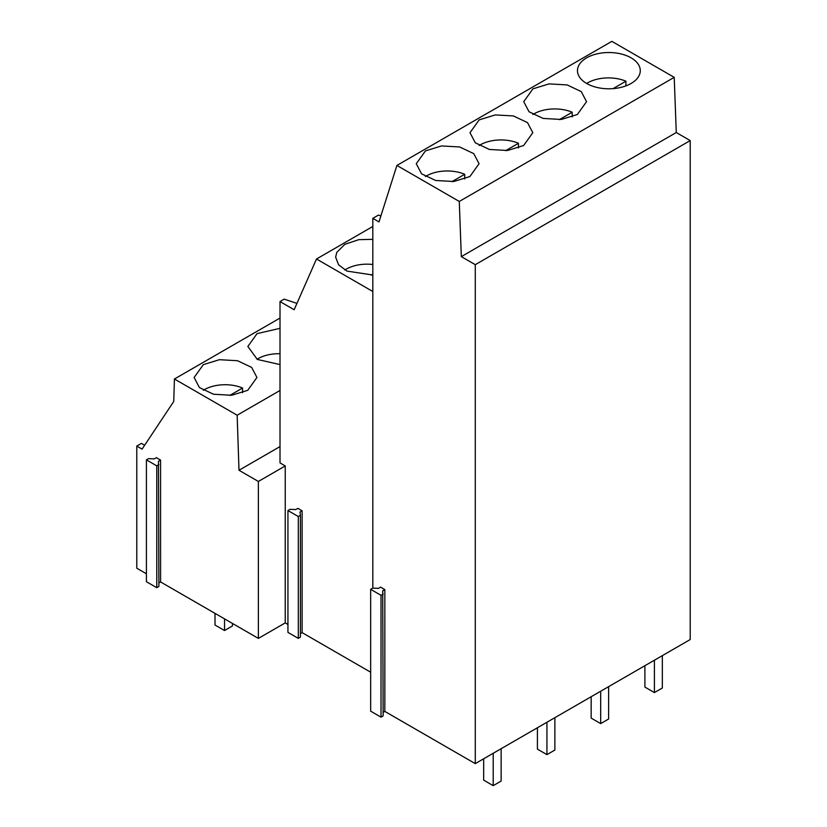 <?xml version="1.0" encoding="UTF-8"?>
<svg xmlns="http://www.w3.org/2000/svg" width="827" height="827" viewBox="0 0 827 827"><rect width="100%" height="100%" fill="white"/><g stroke="black" fill="none" stroke-linecap="round" stroke-linejoin="round"><path stroke-width="1.24" d="M586.663 57.828A31.416 18.142 0 0 0 577.463 70.657A31.416 18.142 0 0 0 596.856 87.414A31.416 18.142 0 0 0 631.084 83.475A31.416 18.142 0 0 0 640.284 70.657A31.416 18.142 0 0 0 620.891 53.9A31.416 18.142 0 0 0 586.663 57.828M674.222 77.356L459.274 201.457L396.908 165.441L611.856 41.35L674.222 77.356L676.269 132.527L461.321 256.618L475.277 264.671L690.214 140.58L676.269 132.527M469.881 176.554L479.071 163.725L473.788 153.646L459.688 146.968L441.535 145.945L425.45 150.896L416.26 163.725L421.543 173.804L435.643 180.482L453.796 181.506L469.881 176.554M479.184 119.874L469.994 132.702L475.287 142.782L489.377 149.46L507.53 150.483L523.615 145.521L532.805 132.702L527.523 122.623L513.422 115.945L495.27 114.922L479.184 119.874M532.929 88.851L523.729 101.68L529.022 111.748L543.112 118.426L561.264 119.46L577.349 114.498L586.539 101.68L581.257 91.601L567.157 84.923L549.014 83.889L532.929 88.851M396.908 165.441L378.993 221.915L372.812 218.349L372.812 588.111M459.274 201.457L461.321 256.618M384.834 589.579L382.715 590.798L383.139 715.934L381.02 717.154L370.661 711.168L370.661 589.331L372.77 588.111L378.487 588.359L380.596 587.139L384.834 589.579L384.834 711.416L475.277 763.631L690.214 639.54L690.214 140.58M370.661 672.206L302.113 632.634L300.418 633.616M300.418 515.314L300.418 637.152L298.309 638.372L298.309 516.534L300.418 515.314L299.994 512.016L302.113 510.797L302.113 632.634M302.113 510.797L297.885 508.357L295.766 509.577L290.05 509.329L287.941 510.548L287.941 632.386L298.309 638.372M160.583 460.112L158.464 461.332L158.887 586.467L156.768 587.687L146.41 581.701L146.41 459.864L148.519 458.644L154.235 458.882L156.344 457.662L160.583 460.112L160.583 581.95L258.375 638.403L285.243 622.896L287.941 624.447M160.583 581.95L158.887 582.921M280.012 318.054L174.435 379.004L173.742 401.457L142.068 449.113L136.786 446.063L136.786 568.211L146.41 573.762M384.834 711.416L383.139 712.398M136.786 446.063L141.438 443.375L144.653 445.236M174.435 379.004L237.153 415.216L238.993 470.263L258.375 481.448L285.243 465.942L280.012 462.913L280.012 301.566L294.154 309.732L316.493 258.996L372.812 291.507M316.493 258.996L372.812 226.484M372.812 239.334L358.763 239.675L344.849 244.337L336.765 252.38L335.648 257.166L338.625 264.867L346.989 271.111L372.812 274.998M280.012 301.566L284.199 299.147L296.945 303.395M238.993 470.263L280.012 446.58M237.153 415.216L280.012 390.478M280.012 328.329L257.052 333.632L247.862 346.451L257.321 359.425L280.012 364.583M203.318 364.655L194.128 377.474L199.41 387.553L213.511 394.231L231.663 395.265L247.749 390.303L256.939 377.474L251.646 367.405L237.556 360.727L219.403 359.693L203.318 364.655M475.277 763.631L475.277 264.671M258.375 481.448L258.375 638.403M285.243 465.942L285.243 622.896M146.41 459.864L156.768 465.849L158.887 464.629M287.941 510.548L298.309 516.534M156.768 587.687L156.768 465.849M383.139 594.096L381.02 595.316L381.02 717.154M370.661 589.331L381.02 595.316M372.812 218.349L378.435 215.092L380.896 215.909M662.344 655.625L662.344 688.002L654.415 692.581L654.415 660.215M654.415 692.581L644.895 687.082L644.895 665.704M608.61 686.658L608.61 719.025L600.681 723.604L600.681 691.238M600.681 723.604L591.16 718.105L591.16 696.727M554.876 717.681L554.876 750.048L546.936 754.627L546.936 722.26M546.936 754.627L537.416 749.128L537.416 727.75M232.459 623.444L232.459 625.946L224.53 630.525L224.53 618.865M224.53 630.525L215.01 625.036L215.01 613.365M501.141 748.704L501.141 781.07L493.202 785.65L493.202 753.283M493.202 785.65L483.681 780.15L483.681 758.783M613.076 88.623L625.925 81.201A29.545 17.057 0 0 0 587.563 82.896A29.545 17.057 0 0 0 586.632 83.465M625.925 85.884L625.925 81.201M559.341 119.646L572.191 112.234A29.545 17.057 0 0 0 533.828 113.919A29.545 17.057 0 0 0 532.898 114.488M572.191 116.907L572.191 112.234M280.012 353.718A29.545 17.057 0 0 0 257.952 358.701A29.545 17.057 0 0 0 257.021 359.259M505.607 150.669L518.457 143.257A29.545 17.057 0 0 0 480.084 144.942A29.545 17.057 0 0 0 479.153 145.511M518.457 147.93L518.457 143.257M229.741 395.451L242.58 388.028A29.545 17.057 0 0 0 204.217 389.724A29.545 17.057 0 0 0 203.287 390.282M242.58 392.711L242.58 388.028M451.873 181.692L464.722 174.28A29.545 17.057 0 0 0 426.35 175.965A29.545 17.057 0 0 0 425.419 176.533M464.722 178.952L464.722 174.28M372.812 264.495A29.545 17.057 0 0 0 346.172 269.168A29.545 17.057 0 0 0 344.849 269.984M371.261 275.143L372.812 274.244"/></g></svg>
